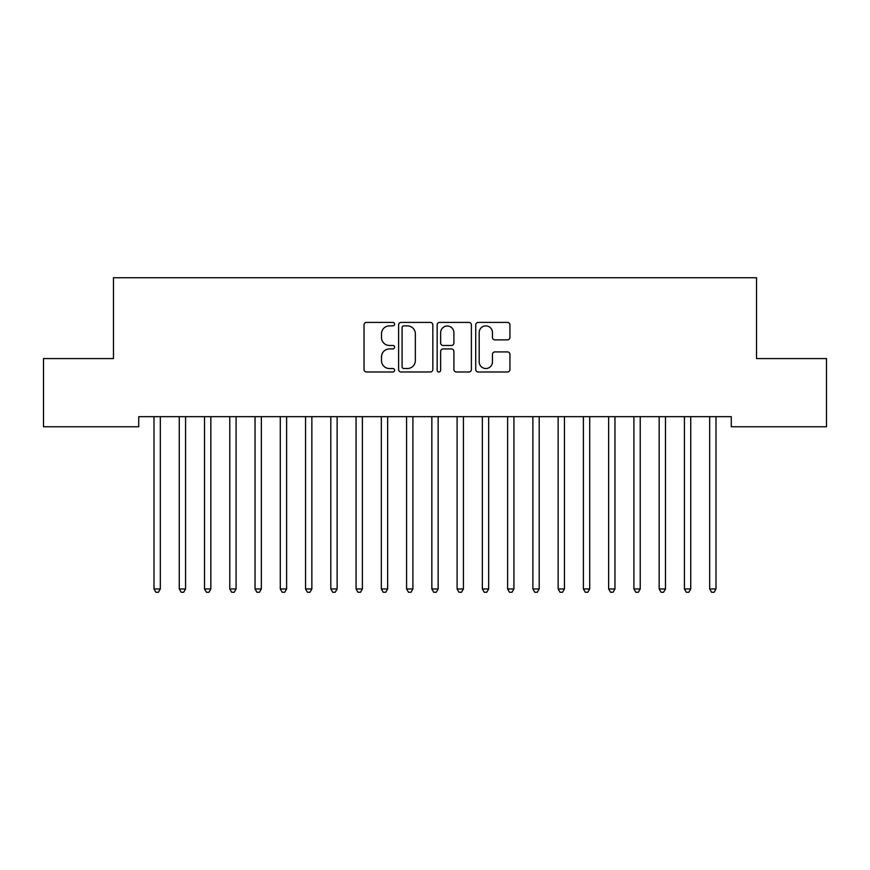 <?xml version="1.0" encoding="UTF-8"?>
<svg xmlns="http://www.w3.org/2000/svg" width="870" height="870" viewBox="0 0 870 870"><rect width="100%" height="100%" fill="white"/><g stroke="black" fill="none" stroke-linecap="round" stroke-linejoin="round"><path stroke-width="1.3" d="M394.588 324.151A1.74 1.74 0 0 0 392.849 322.411L366.509 322.411A2.479 2.479 0 0 0 364.03 324.891L364.03 369.522A2.479 2.479 0 0 0 366.509 371.99L392.849 371.99A1.74 1.74 0 0 0 394.588 370.261A1.74 1.74 0 0 0 392.849 368.521L389.445 368.521A7.939 7.939 0 0 1 381.506 360.593L381.506 356.874A7.939 7.939 0 0 1 389.445 348.935L392.849 348.935A1.74 1.74 0 0 0 394.588 347.206A1.74 1.74 0 0 0 392.849 345.466L389.445 345.466A7.939 7.939 0 0 1 381.506 337.538L381.506 333.819A7.939 7.939 0 0 1 389.445 325.88L392.849 325.88A1.74 1.74 0 0 0 394.588 324.151M507.46 339.887A2.479 2.479 0 0 0 509.94 337.408L509.94 324.891A2.479 2.479 0 0 0 507.46 322.411L478.195 322.411A2.479 2.479 0 0 0 475.727 324.891L475.727 369.522A2.479 2.479 0 0 0 478.195 371.99L507.46 371.99A2.479 2.479 0 0 0 509.94 369.522L509.94 354.394A2.479 2.479 0 0 0 507.46 351.915L494.932 351.915A2.479 2.479 0 0 0 492.453 354.394L492.453 361.887A6.634 6.634 0 0 1 485.83 368.521A6.634 6.634 0 0 1 479.196 361.887L479.196 332.514A6.634 6.634 0 0 1 485.83 325.88A6.634 6.634 0 0 1 492.453 332.514L492.453 337.408A2.479 2.479 0 0 0 494.932 339.887L507.46 339.887M731.279 416.665L138.721 416.665L138.721 426.768L43.5 426.768L43.5 358.57L113.47 358.57L113.47 277.748L756.53 277.748L756.53 358.57L826.5 358.57L826.5 426.768L731.279 426.768L731.279 416.665M432.836 324.891A2.479 2.479 0 0 0 430.356 322.411L401.092 322.411A2.479 2.479 0 0 0 398.612 324.891L398.612 369.522A2.479 2.479 0 0 0 401.092 371.99L430.356 371.99A2.479 2.479 0 0 0 432.836 369.522L432.836 324.891M439.644 322.411L468.908 322.411A2.479 2.479 0 0 1 471.388 324.891L471.388 369.522A2.479 2.479 0 0 1 468.908 371.99L456.38 371.99A2.479 2.479 0 0 1 453.901 369.522L453.901 351.415A2.479 2.479 0 0 0 451.421 348.935L443.124 348.935A2.479 2.479 0 0 0 440.644 351.415L440.644 370.261A1.74 1.74 0 0 1 438.904 371.99A1.74 1.74 0 0 1 437.164 370.261L437.164 324.891A2.479 2.479 0 0 1 439.644 322.411M403.821 325.88A1.74 1.74 0 0 0 402.092 327.62L402.092 366.792A1.74 1.74 0 0 0 403.821 368.521L407.421 368.521A7.939 7.939 0 0 0 415.349 360.593L415.349 333.819A7.939 7.939 0 0 0 407.421 325.88L403.821 325.88M453.901 332.634A6.634 6.634 0 0 0 447.267 326.011A6.634 6.634 0 0 0 440.644 332.634L440.644 342.987A2.479 2.479 0 0 0 443.124 345.466L451.421 345.466A2.479 2.479 0 0 0 453.901 342.987L453.901 332.634M160.319 417.981A2.523 2.523 -179.3 0 1 160.504 417.034A2.523 2.523 0 0 0 160.319 417.981L160.319 588.968L154.001 588.968L154.001 417.981A2.523 2.523 0 0 0 153.816 417.034A2.523 2.523 -179.3 0 1 154.001 417.981M160.319 588.968L158.427 592.252L155.893 592.252L154.001 588.968M179.079 417.034A2.523 2.523 -179.3 0 1 179.263 417.981A2.523 2.523 0 0 0 179.079 417.034L178.926 416.665M204.341 417.034A2.523 2.523 -179.3 0 1 204.515 417.981A2.523 2.523 0 0 0 204.341 417.034L204.189 416.665M185.908 416.665L185.756 417.034A2.523 2.523 0 0 0 185.582 417.981L185.582 588.968L179.263 588.968L179.263 417.981M185.582 588.968L183.679 592.252L181.156 592.252L179.263 588.968M211.171 416.665L211.018 417.034A2.523 2.523 0 0 0 210.834 417.981L210.834 588.968L204.515 588.968L204.515 417.981M210.834 588.968L208.941 592.252L206.418 592.252L204.515 588.968M229.593 417.034A2.523 2.523 -179.3 0 1 229.778 417.981A2.523 2.523 0 0 0 229.593 417.034L229.452 416.665M254.856 417.034A2.523 2.523 -179.3 0 1 255.04 417.981A2.523 2.523 0 0 0 254.856 417.034L254.703 416.665M236.422 416.665L236.27 417.034A2.523 2.523 0 0 0 236.096 417.981L236.096 588.968L229.778 588.968L229.778 417.981M236.096 588.968L234.193 592.252L231.67 592.252L229.778 588.968M261.685 416.665L261.533 417.034A2.523 2.523 0 0 0 261.348 417.981L261.348 588.968L255.04 588.968L255.04 417.981M261.348 588.968L259.456 592.252L256.933 592.252L255.04 588.968M280.107 417.034A2.523 2.523 -179.3 0 1 280.292 417.981A2.523 2.523 0 0 0 280.107 417.034L279.966 416.665M286.937 416.665L286.796 417.034A2.523 2.523 0 0 0 286.611 417.981L286.611 588.968L280.292 588.968L280.292 417.981M286.611 588.968L284.718 592.252L282.185 592.252L280.292 588.968M305.37 417.034A2.523 2.523 -179.3 0 1 305.555 417.981A2.523 2.523 0 0 0 305.37 417.034L305.218 416.665M312.199 416.665L312.047 417.034A2.523 2.523 0 0 0 311.862 417.981L311.862 588.968L305.555 588.968L305.555 417.981M311.862 588.968L309.97 592.252L307.447 592.252L305.555 588.968M330.633 417.034A2.523 2.523 -179.3 0 1 330.807 417.981A2.523 2.523 0 0 0 330.633 417.034L330.48 416.665M337.462 416.665L337.31 417.034A2.523 2.523 0 0 0 337.125 417.981L337.125 588.968L330.807 588.968L330.807 417.981M337.125 588.968L335.233 592.252L332.71 592.252L330.807 588.968M355.884 417.034A2.523 2.523 -179.3 0 1 356.069 417.981A2.523 2.523 0 0 0 355.884 417.034L355.732 416.665M362.714 416.665L362.562 417.034A2.523 2.523 0 0 0 362.388 417.981L362.388 588.968L356.069 588.968L356.069 417.981M362.388 588.968L360.484 592.252L357.962 592.252L356.069 588.968M381.147 417.034A2.523 2.523 -179.3 0 1 381.332 417.981A2.523 2.523 0 0 0 381.147 417.034L380.995 416.665M387.976 416.665L387.824 417.034A2.523 2.523 0 0 0 387.639 417.981L387.639 588.968L381.332 588.968L381.332 417.981M387.639 588.968L385.747 592.252L383.224 592.252L381.332 588.968M406.399 417.034A2.523 2.523 -179.3 0 1 406.584 417.981A2.523 2.523 0 0 0 406.399 417.034L406.257 416.665M413.228 416.665L413.087 417.034A2.523 2.523 0 0 0 412.902 417.981L412.902 588.968L406.584 588.968L406.584 417.981M412.902 588.968L411.01 592.252L408.476 592.252L406.584 588.968M431.661 417.034A2.523 2.523 -179.3 0 1 431.846 417.981A2.523 2.523 0 0 0 431.661 417.034L431.509 416.665M438.491 416.665L438.339 417.034A2.523 2.523 0 0 0 438.154 417.981L438.154 588.968L431.846 588.968L431.846 417.981M438.154 588.968L436.262 592.252L433.738 592.252L431.846 588.968M456.913 417.034A2.523 2.523 -179.3 0 1 457.098 417.981A2.523 2.523 0 0 0 456.913 417.034L456.772 416.665M463.743 416.665L463.601 417.034A2.523 2.523 0 0 0 463.416 417.981L463.416 588.968L457.098 588.968L457.098 417.981M463.416 588.968L461.524 592.252L458.99 592.252L457.098 588.968M482.176 417.034A2.523 2.523 -179.3 0 1 482.361 417.981A2.523 2.523 0 0 0 482.176 417.034L482.023 416.665M489.005 416.665L488.853 417.034A2.523 2.523 0 0 0 488.668 417.981L488.668 588.968L482.361 588.968L482.361 417.981M488.668 588.968L486.776 592.252L484.253 592.252L482.361 588.968M507.438 417.034A2.523 2.523 -179.3 0 1 507.612 417.981A2.523 2.523 0 0 0 507.438 417.034L507.286 416.665M514.268 416.665L514.116 417.034A2.523 2.523 0 0 0 513.931 417.981L513.931 588.968L507.612 588.968L507.612 417.981M513.931 588.968L512.038 592.252L509.515 592.252L507.612 588.968M532.69 417.034A2.523 2.523 -179.3 0 1 532.875 417.981A2.523 2.523 0 0 0 532.69 417.034L532.538 416.665M539.52 416.665L539.367 417.034A2.523 2.523 0 0 0 539.193 417.981L539.193 588.968L532.875 588.968L532.875 417.981M539.193 588.968L537.29 592.252L534.767 592.252L532.875 588.968M557.953 417.034A2.523 2.523 -179.3 0 1 558.138 417.981A2.523 2.523 0 0 0 557.953 417.034L557.8 416.665M564.782 416.665L564.63 417.034A2.523 2.523 0 0 0 564.445 417.981L564.445 588.968L558.138 588.968L558.138 417.981M564.445 588.968L562.553 592.252L560.03 592.252L558.138 588.968M583.204 417.034A2.523 2.523 -179.3 0 1 583.389 417.981A2.523 2.523 0 0 0 583.204 417.034L583.063 416.665M590.034 416.665L589.893 417.034A2.523 2.523 0 0 0 589.708 417.981L589.708 588.968L583.389 588.968L583.389 417.981M589.708 588.968L587.815 592.252L585.282 592.252L583.389 588.968M608.467 417.034A2.523 2.523 -179.3 0 1 608.652 417.981A2.523 2.523 0 0 0 608.467 417.034L608.315 416.665M615.297 416.665L615.144 417.034A2.523 2.523 0 0 0 614.959 417.981L614.959 588.968L608.652 588.968L608.652 417.981M614.959 588.968L613.067 592.252L610.544 592.252L608.652 588.968M633.73 417.034A2.523 2.523 -179.3 0 1 633.904 417.981A2.523 2.523 0 0 0 633.73 417.034L633.577 416.665M640.548 416.665L640.407 417.034A2.523 2.523 0 0 0 640.222 417.981L640.222 588.968L633.904 588.968L633.904 417.981M640.222 588.968L638.33 592.252L635.807 592.252L633.904 588.968M658.981 417.034A2.523 2.523 -179.3 0 1 659.166 417.981A2.523 2.523 0 0 0 658.981 417.034L658.829 416.665M665.811 416.665L665.659 417.034A2.523 2.523 0 0 0 665.485 417.981L665.485 588.968L659.166 588.968L659.166 417.981M665.485 588.968L663.582 592.252L661.059 592.252L659.166 588.968M684.244 417.034A2.523 2.523 -179.3 0 1 684.418 417.981A2.523 2.523 0 0 0 684.244 417.034L684.092 416.665M691.074 416.665L690.921 417.034A2.523 2.523 0 0 0 690.736 417.981L690.736 588.968L684.418 588.968L684.418 417.981M690.736 588.968L688.844 592.252L686.321 592.252L684.418 588.968M709.496 417.034A2.523 2.523 -179.3 0 1 709.681 417.981A2.523 2.523 0 0 0 709.496 417.034L709.354 416.665M716.325 416.665L716.184 417.034A2.523 2.523 0 0 0 715.999 417.981L715.999 588.968L709.681 588.968L709.681 417.981M715.999 588.968L714.107 592.252L711.573 592.252L709.681 588.968"/></g></svg>
